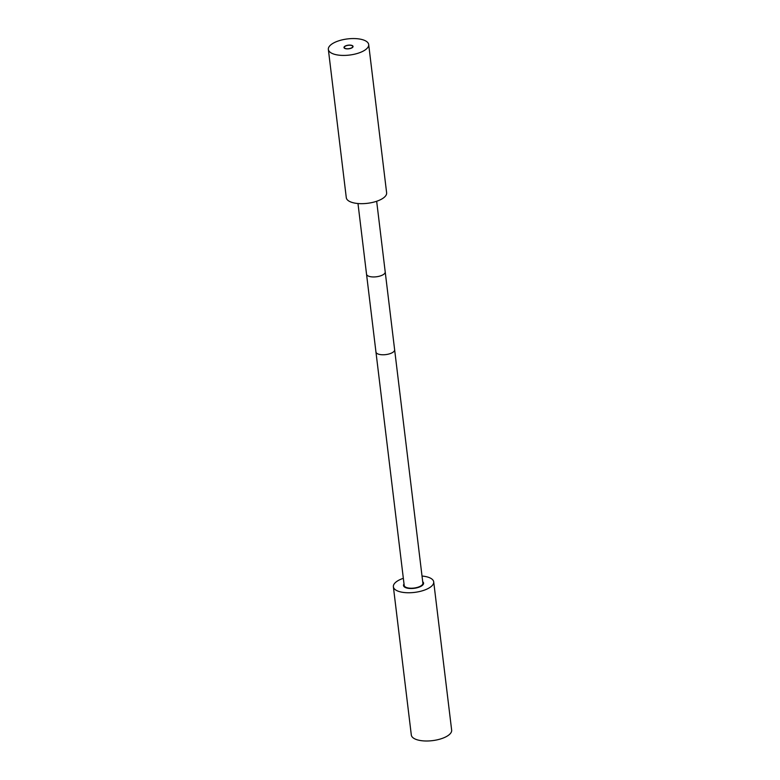<?xml version="1.0" encoding="UTF-8"?>
<svg xmlns="http://www.w3.org/2000/svg" width="780" height="780" viewBox="0 0 780 780"><rect width="100%" height="100%" fill="white"/><g stroke="black" fill="none" stroke-linecap="round" stroke-linejoin="round"><path stroke-width="1.17" d="M386.627 192.797A20.319 8.131 173.1 0 1 376.565 201.298A20.319 8.131 173.1 0 1 355.543 203.229A20.319 8.131 -6.9 0 1 346.291 197.672L328.351 49.433A20.319 8.131 -6.9 0 0 337.603 54.98A20.319 8.131 173.1 0 0 358.625 53.05A20.319 8.131 173.1 0 0 368.686 44.548L386.627 192.797M328.351 49.433A20.319 8.131 -6.9 0 1 338.413 40.93A20.319 8.131 -6.9 0 1 359.434 39A20.319 8.131 173.1 0 1 368.686 44.548M350.971 45.191A4.563 1.823 173.1 0 1 353.048 46.439A4.563 1.823 173.1 0 1 350.785 48.35A4.563 1.823 173.1 0 1 346.066 48.789A4.563 1.823 -6.9 0 1 343.99 47.541A4.563 1.823 -6.9 0 1 346.252 45.63A4.563 1.823 -6.9 0 1 350.971 45.191M352.092 47.56A4.28 1.716 -6.9 0 0 352.765 46.478A4.28 1.716 -6.9 0 0 349.615 45.211A4.28 1.716 -6.9 0 0 344.945 46.42A4.28 1.716 -6.9 0 0 344.273 47.502A4.28 1.716 -6.9 0 0 347.422 48.77A4.28 1.716 -6.9 0 0 352.092 47.56M375.95 352.004A9.409 3.763 173.1 0 0 380.24 354.569A9.409 3.763 173.1 0 0 389.971 353.681A9.409 3.763 173.1 0 0 394.631 349.742L422.887 583.196A9.409 3.763 173.1 0 1 418.226 587.125A9.409 3.763 173.1 0 1 408.486 588.023A9.409 3.763 173.1 0 1 404.206 585.458L366.532 274.18A9.409 3.763 173.1 0 0 370.822 276.754A9.409 3.763 173.1 0 0 380.552 275.857A9.409 3.763 173.1 0 0 385.213 271.918L376.662 201.259M403.338 578.302A20.319 8.131 173.1 0 0 396.552 581.617A20.319 8.131 -6.9 0 0 393.373 586.765A20.319 8.131 -6.9 0 0 408.32 592.761A20.319 8.131 -6.9 0 0 430.531 587.028A20.319 8.131 173.1 0 0 433.709 581.88A20.319 8.131 173.1 0 0 422.019 576.04M422.711 581.734A10.101 4.046 173.1 0 1 423.569 583.108A10.101 4.046 173.1 0 1 421.99 585.663A10.101 4.046 -6.9 0 1 410.943 588.52A10.101 4.046 -6.9 0 1 403.514 585.536A10.101 4.046 -6.9 0 1 404.02 583.996M393.373 586.765L411.313 735.004A20.319 8.131 -6.9 0 0 426.26 741A20.319 8.131 -6.9 0 0 448.471 735.267A20.319 8.131 173.1 0 0 451.649 730.129L433.709 581.88M352.843 47.112L352.765 46.478M344.351 48.136L344.273 47.502M357.981 203.522L366.532 274.18M394.631 349.742L385.213 271.918"/></g></svg>
